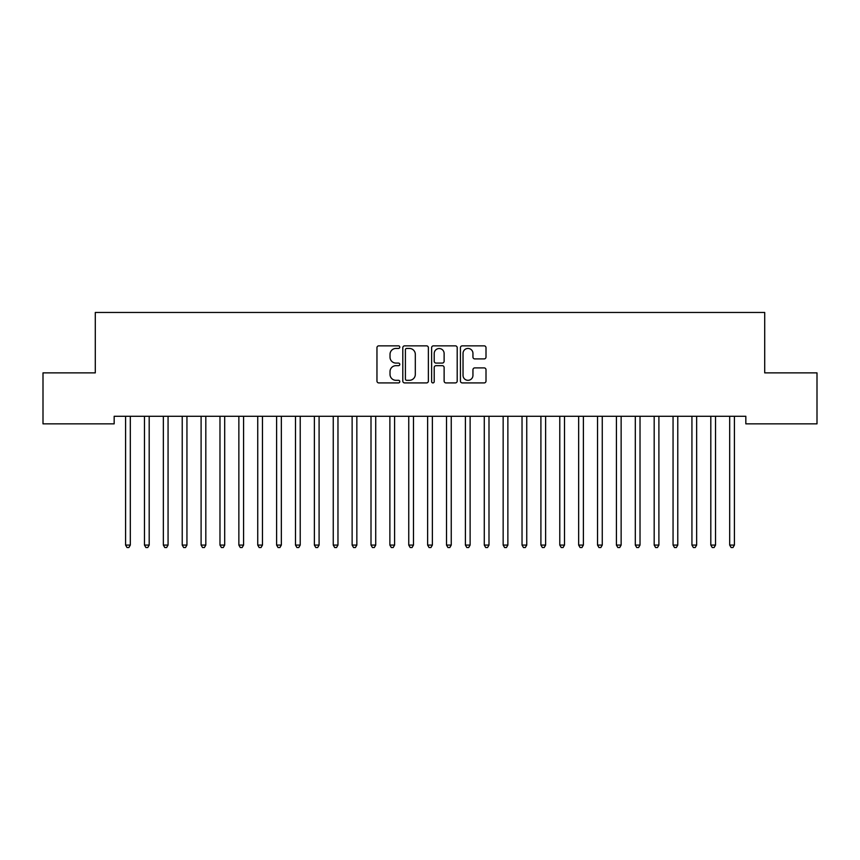 <?xml version="1.0" encoding="UTF-8"?>
<svg xmlns="http://www.w3.org/2000/svg" width="860" height="860" viewBox="0 0 860 860"><rect width="100%" height="100%" fill="white"/><g stroke="black" fill="none" stroke-linecap="round" stroke-linejoin="round"><path stroke-width="1.29" d="M399.792 347.15A1.301 1.301 0 0 0 398.502 345.849L378.808 345.849A1.849 1.849 0 0 0 376.959 347.698L376.959 381.055A1.849 1.849 0 0 0 378.808 382.915L398.502 382.915A1.301 1.301 0 0 0 399.792 381.614A1.301 1.301 0 0 0 398.502 380.313L395.955 380.313A5.934 5.934 0 0 1 390.021 374.39L390.021 371.606A5.934 5.934 0 0 1 395.955 365.672L398.502 365.672A1.301 1.301 0 0 0 399.792 364.382A1.301 1.301 0 0 0 398.502 363.081L395.955 363.081A5.934 5.934 0 0 1 390.021 357.158L390.021 354.374A5.934 5.934 0 0 1 395.955 348.44L398.502 348.44A1.301 1.301 0 0 0 399.792 347.15M484.158 358.91A1.849 1.849 0 0 0 486.007 357.061L486.007 347.698A1.849 1.849 0 0 0 484.158 345.849L462.293 345.849A1.849 1.849 0 0 0 460.433 347.698L460.433 381.055A1.849 1.849 0 0 0 462.293 382.915L484.158 382.915A1.849 1.849 0 0 0 486.007 381.055L486.007 369.757A1.849 1.849 0 0 0 484.158 367.897L474.795 367.897A1.849 1.849 0 0 0 472.946 369.757L472.946 375.358A4.956 4.956 0 0 1 467.99 380.313A4.956 4.956 0 0 1 463.035 375.358L463.035 353.395A4.956 4.956 0 0 1 467.99 348.44A4.956 4.956 0 0 1 472.946 353.395L472.946 357.061A1.849 1.849 0 0 0 474.795 358.91L484.158 358.91M745.835 416.294L114.165 416.294L114.165 423.851L43 423.851L43 372.875L95.288 372.875L95.288 312.47L764.712 312.47L764.712 372.875L817 372.875L817 423.851L745.835 423.851L745.835 416.294M428.377 347.698A1.849 1.849 0 0 0 426.528 345.849L404.662 345.849A1.849 1.849 0 0 0 402.802 347.698L402.802 381.055A1.849 1.849 0 0 0 404.662 382.915L426.528 382.915A1.849 1.849 0 0 0 428.377 381.055L428.377 347.698M433.472 345.849L455.338 345.849A1.849 1.849 0 0 1 457.197 347.698L457.197 381.055A1.849 1.849 0 0 1 455.338 382.915L445.985 382.915A1.849 1.849 0 0 1 444.125 381.055L444.125 367.532A1.849 1.849 0 0 0 442.276 365.672L436.074 365.672A1.849 1.849 0 0 0 434.214 367.532L434.214 381.614A1.301 1.301 0 0 1 432.913 382.915A1.301 1.301 0 0 1 431.623 381.614L431.623 347.698A1.849 1.849 0 0 1 433.472 345.849M406.694 348.44A1.301 1.301 0 0 0 405.404 349.74L405.404 379.023A1.301 1.301 0 0 0 406.694 380.313L409.381 380.313A5.934 5.934 0 0 0 415.315 374.39L415.315 354.374A5.934 5.934 0 0 0 409.381 348.44L406.694 348.44M444.125 353.492A4.956 4.956 0 0 0 439.17 348.536A4.956 4.956 0 0 0 434.214 353.492L434.214 361.232A1.849 1.849 0 0 0 436.074 363.081L442.276 363.081A1.849 1.849 0 0 0 444.125 361.232L444.125 353.492M130.311 417.272A1.892 1.892 -179.5 0 1 130.451 416.573A1.892 1.892 179.5 0 0 130.311 417.272L130.311 545.079L125.592 545.079L125.592 417.272A1.892 1.892 179.5 0 0 125.453 416.573A1.892 1.892 -179.5 0 1 125.592 417.272M130.311 545.079L128.893 547.53L127.011 547.53L125.592 545.079M149.189 417.272A1.892 1.892 -179.5 0 1 149.328 416.573A1.892 1.892 179.5 0 0 149.189 417.272L149.189 545.079L144.469 545.079L144.469 417.272A1.892 1.892 179.5 0 0 144.329 416.573A1.892 1.892 -179.5 0 1 144.469 417.272M168.065 417.272A1.892 1.892 -179.5 0 1 168.205 416.573A1.892 1.892 179.5 0 0 168.065 417.272L168.065 545.079L163.346 545.079L163.346 417.272A1.892 1.892 179.5 0 0 163.206 416.573A1.892 1.892 -179.5 0 1 163.346 417.272M149.189 545.079L147.769 547.53L145.888 547.53L144.469 545.079M168.065 545.079L166.647 547.53L164.765 547.53L163.346 545.079M186.942 417.272A1.892 1.892 -179.5 0 1 187.082 416.573A1.892 1.892 179.5 0 0 186.942 417.272L186.942 545.079L182.223 545.079L182.223 417.272A1.892 1.892 179.5 0 0 182.094 416.573A1.892 1.892 -179.5 0 1 182.223 417.272M205.82 417.272A1.892 1.892 -179.5 0 1 205.959 416.573A1.892 1.892 179.5 0 0 205.82 417.272L205.82 545.079L201.1 545.079L201.1 417.272A1.892 1.892 179.5 0 0 200.971 416.573A1.892 1.892 -179.5 0 1 201.1 417.272M186.942 545.079L185.534 547.53L183.642 547.53L182.223 545.079M205.82 545.079L204.411 547.53L202.519 547.53L201.1 545.079M224.697 417.272A1.892 1.892 -179.5 0 1 224.836 416.573A1.892 1.892 179.5 0 0 224.697 417.272L224.697 545.079L219.977 545.079L219.977 417.272A1.892 1.892 179.5 0 0 219.848 416.573A1.892 1.892 -179.5 0 1 219.977 417.272M224.697 545.079L223.288 547.53L221.396 547.53L219.977 545.079M243.584 417.272A1.892 1.892 -179.5 0 1 243.713 416.573A1.892 1.892 179.5 0 0 243.584 417.272L243.584 545.079L238.865 545.079L238.865 417.272A1.892 1.892 179.5 0 0 238.725 416.573A1.892 1.892 -179.5 0 1 238.865 417.272M243.584 545.079L242.165 547.53L240.273 547.53L238.865 545.079M262.461 417.272A1.892 1.892 -179.5 0 1 262.59 416.573A1.892 1.892 179.5 0 0 262.461 417.272L262.461 545.079L257.742 545.079L257.742 417.272A1.892 1.892 179.5 0 0 257.602 416.573A1.892 1.892 -179.5 0 1 257.742 417.272M281.338 417.272A1.892 1.892 -179.5 0 1 281.467 416.573A1.892 1.892 179.5 0 0 281.338 417.272L281.338 545.079L276.619 545.079L276.619 417.272A1.892 1.892 179.5 0 0 276.479 416.573A1.892 1.892 -179.5 0 1 276.619 417.272M300.215 417.272A1.892 1.892 -179.5 0 1 300.355 416.573A1.892 1.892 179.5 0 0 300.215 417.272L300.215 545.079L295.496 545.079L295.496 417.272A1.892 1.892 179.5 0 0 295.356 416.573A1.892 1.892 -179.5 0 1 295.496 417.272M319.092 417.272A1.892 1.892 -179.5 0 1 319.232 416.573A1.892 1.892 179.5 0 0 319.092 417.272L319.092 545.079L314.373 545.079L314.373 417.272A1.892 1.892 179.5 0 0 314.233 416.573A1.892 1.892 -179.5 0 1 314.373 417.272M337.969 417.272A1.892 1.892 -179.5 0 1 338.109 416.573A1.892 1.892 179.5 0 0 337.969 417.272L337.969 545.079L333.25 545.079L333.25 417.272A1.892 1.892 179.5 0 0 333.11 416.573A1.892 1.892 -179.5 0 1 333.25 417.272M356.846 417.272A1.892 1.892 -179.5 0 1 356.986 416.573A1.892 1.892 179.5 0 0 356.846 417.272L356.846 545.079L352.127 545.079L352.127 417.272A1.892 1.892 179.5 0 0 351.987 416.573A1.892 1.892 -179.5 0 1 352.127 417.272M375.723 417.272A1.892 1.892 -179.5 0 1 375.863 416.573A1.892 1.892 179.5 0 0 375.723 417.272L375.723 545.079L371.004 545.079L371.004 417.272A1.892 1.892 179.5 0 0 370.864 416.573A1.892 1.892 -179.5 0 1 371.004 417.272M394.6 417.272A1.892 1.892 -179.5 0 1 394.74 416.573A1.892 1.892 179.5 0 0 394.6 417.272L394.6 545.079L389.881 545.079L389.881 417.272A1.892 1.892 179.5 0 0 389.752 416.573A1.892 1.892 -179.5 0 1 389.881 417.272M413.477 417.272A1.892 1.892 -179.5 0 1 413.617 416.573A1.892 1.892 179.5 0 0 413.477 417.272L413.477 545.079L408.758 545.079L408.758 417.272A1.892 1.892 179.5 0 0 408.629 416.573A1.892 1.892 -179.5 0 1 408.758 417.272M262.461 545.079L261.042 547.53L259.15 547.53L257.742 545.079M281.338 545.079L279.919 547.53L278.027 547.53L276.619 545.079M300.215 545.079L298.796 547.53L296.915 547.53L295.496 545.079M319.092 545.079L317.673 547.53L315.792 547.53L314.373 545.079M337.969 545.079L336.55 547.53L334.669 547.53L333.25 545.079M356.846 545.079L355.427 547.53L353.546 547.53L352.127 545.079M375.723 545.079L374.315 547.53L372.423 547.53L371.004 545.079M394.6 545.079L393.192 547.53L391.3 547.53L389.881 545.079M413.477 545.079L412.069 547.53L410.177 547.53L408.758 545.079M432.365 417.272A1.892 1.892 -179.5 0 1 432.494 416.573A1.892 1.892 179.5 0 0 432.365 417.272L432.365 545.079L427.635 545.079L427.635 417.272A1.892 1.892 179.5 0 0 427.506 416.573A1.892 1.892 -179.5 0 1 427.635 417.272M432.365 545.079L430.946 547.53L429.054 547.53L427.635 545.079M451.242 417.272A1.892 1.892 -179.5 0 1 451.371 416.573A1.892 1.892 179.5 0 0 451.242 417.272L451.242 545.079L446.523 545.079L446.523 417.272A1.892 1.892 179.5 0 0 446.383 416.573A1.892 1.892 -179.5 0 1 446.523 417.272M451.242 545.079L449.823 547.53L447.931 547.53L446.523 545.079M470.119 417.272A1.892 1.892 -179.5 0 1 470.248 416.573A1.892 1.892 179.5 0 0 470.119 417.272L470.119 545.079L465.4 545.079L465.4 417.272A1.892 1.892 179.5 0 0 465.26 416.573A1.892 1.892 -179.5 0 1 465.4 417.272M470.119 545.079L468.7 547.53L466.808 547.53L465.4 545.079M488.996 417.272A1.892 1.892 -179.5 0 1 489.136 416.573A1.892 1.892 179.5 0 0 488.996 417.272L488.996 545.079L484.277 545.079L484.277 417.272A1.892 1.892 179.5 0 0 484.137 416.573A1.892 1.892 -179.5 0 1 484.277 417.272M488.996 545.079L487.577 547.53L485.685 547.53L484.277 545.079M507.873 417.272A1.892 1.892 -179.5 0 1 508.013 416.573A1.892 1.892 179.5 0 0 507.873 417.272L507.873 545.079L503.154 545.079L503.154 417.272A1.892 1.892 179.5 0 0 503.014 416.573A1.892 1.892 -179.5 0 1 503.154 417.272M507.873 545.079L506.454 547.53L504.573 547.53L503.154 545.079M526.75 417.272A1.892 1.892 -179.5 0 1 526.89 416.573A1.892 1.892 179.5 0 0 526.75 417.272L526.75 545.079L522.031 545.079L522.031 417.272A1.892 1.892 179.5 0 0 521.891 416.573A1.892 1.892 -179.5 0 1 522.031 417.272M526.75 545.079L525.331 547.53L523.45 547.53L522.031 545.079M545.627 417.272A1.892 1.892 -179.5 0 1 545.767 416.573A1.892 1.892 179.5 0 0 545.627 417.272L545.627 545.079L540.908 545.079L540.908 417.272A1.892 1.892 179.5 0 0 540.768 416.573A1.892 1.892 -179.5 0 1 540.908 417.272M545.627 545.079L544.208 547.53L542.327 547.53L540.908 545.079M564.504 417.272A1.892 1.892 -179.5 0 1 564.644 416.573A1.892 1.892 179.5 0 0 564.504 417.272L564.504 545.079L559.785 545.079L559.785 417.272A1.892 1.892 179.5 0 0 559.645 416.573A1.892 1.892 -179.5 0 1 559.785 417.272M564.504 545.079L563.085 547.53L561.204 547.53L559.785 545.079M583.381 417.272A1.892 1.892 -179.5 0 1 583.521 416.573A1.892 1.892 179.5 0 0 583.381 417.272L583.381 545.079L578.662 545.079L578.662 417.272A1.892 1.892 179.5 0 0 578.533 416.573A1.892 1.892 -179.5 0 1 578.662 417.272M583.381 545.079L581.973 547.53L580.081 547.53L578.662 545.079M602.258 417.272A1.892 1.892 -179.5 0 1 602.398 416.573A1.892 1.892 179.5 0 0 602.258 417.272L602.258 545.079L597.539 545.079L597.539 417.272A1.892 1.892 179.5 0 0 597.41 416.573A1.892 1.892 -179.5 0 1 597.539 417.272M602.258 545.079L600.85 547.53L598.958 547.53L597.539 545.079M621.135 417.272A1.892 1.892 -179.5 0 1 621.275 416.573A1.892 1.892 179.5 0 0 621.135 417.272L621.135 545.079L616.416 545.079L616.416 417.272A1.892 1.892 179.5 0 0 616.287 416.573A1.892 1.892 -179.5 0 1 616.416 417.272M621.135 545.079L619.727 547.53L617.835 547.53L616.416 545.079M640.023 417.272A1.892 1.892 -179.5 0 1 640.152 416.573A1.892 1.892 179.5 0 0 640.023 417.272L640.023 545.079L635.303 545.079L635.303 417.272A1.892 1.892 179.5 0 0 635.164 416.573A1.892 1.892 -179.5 0 1 635.303 417.272M640.023 545.079L638.604 547.53L636.712 547.53L635.303 545.079M658.9 417.272A1.892 1.892 -179.5 0 1 659.029 416.573A1.892 1.892 179.5 0 0 658.9 417.272L658.9 545.079L654.18 545.079L654.18 417.272A1.892 1.892 179.5 0 0 654.041 416.573A1.892 1.892 -179.5 0 1 654.18 417.272M658.9 545.079L657.481 547.53L655.589 547.53L654.18 545.079M677.777 417.272A1.892 1.892 -179.5 0 1 677.906 416.573A1.892 1.892 179.5 0 0 677.777 417.272L677.777 545.079L673.058 545.079L673.058 417.272A1.892 1.892 179.5 0 0 672.918 416.573A1.892 1.892 -179.5 0 1 673.058 417.272M677.777 545.079L676.358 547.53L674.466 547.53L673.058 545.079M696.654 417.272A1.892 1.892 -179.5 0 1 696.793 416.573A1.892 1.892 179.5 0 0 696.654 417.272L696.654 545.079L691.934 545.079L691.934 417.272A1.892 1.892 179.5 0 0 691.795 416.573A1.892 1.892 -179.5 0 1 691.934 417.272M696.654 545.079L695.235 547.53L693.353 547.53L691.934 545.079M715.531 417.272A1.892 1.892 -179.5 0 1 715.67 416.573A1.892 1.892 179.5 0 0 715.531 417.272L715.531 545.079L710.812 545.079L710.812 417.272A1.892 1.892 179.5 0 0 710.672 416.573A1.892 1.892 -179.5 0 1 710.812 417.272M715.531 545.079L714.112 547.53L712.23 547.53L710.812 545.079M734.408 417.272A1.892 1.892 -179.5 0 1 734.547 416.573A1.892 1.892 179.5 0 0 734.408 417.272L734.408 545.079L729.688 545.079L729.688 417.272A1.892 1.892 179.5 0 0 729.549 416.573A1.892 1.892 -179.5 0 1 729.688 417.272M734.408 545.079L732.989 547.53L731.107 547.53L729.688 545.079"/></g></svg>
